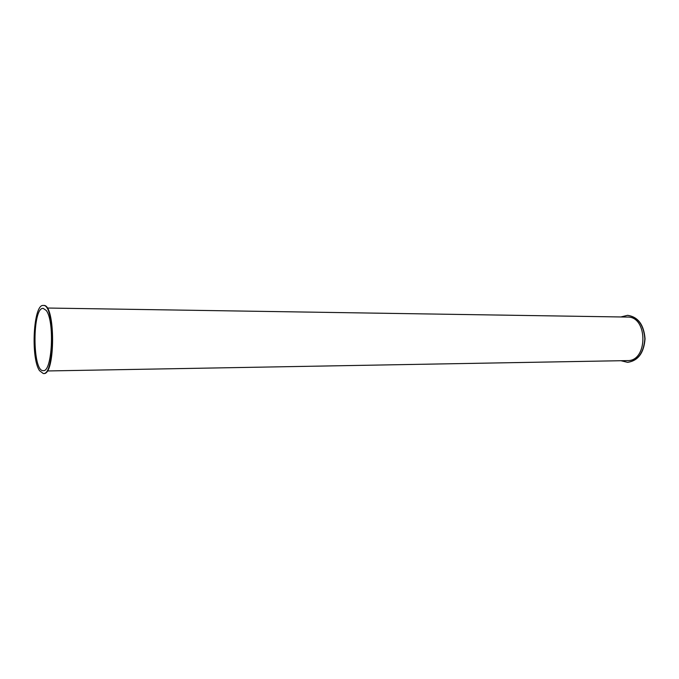 <?xml version="1.0" encoding="UTF-8"?>
<svg xmlns="http://www.w3.org/2000/svg" width="679" height="679" viewBox="0 0 679 679"><rect width="100%" height="100%" fill="white"/><g stroke="black" fill="none" stroke-linecap="round" stroke-linejoin="round"><path stroke-width="1.02" d="M43.524 373.526L43.736 373.535C55.576 375.377 55.5 303.589 43.66 305.465L43.448 305.474M39.552 370.709L43.312 373.543C55.143 375.385 55.058 303.581 43.235 305.457C33.424 303.997 30.513 357.96 39.552 370.709M620.895 360.71L627.549 362.323C637.946 360.753 643.717 352.91 644.846 338.813C643.684 324.715 637.895 316.898 627.489 315.345L620.844 316.966M627.642 362.323L627.744 362.323C638.15 360.744 643.921 352.91 645.05 338.813C643.887 324.723 638.099 316.898 627.693 315.345L627.591 315.345M47.224 370.963L627.464 360.6C648.072 361.466 648.021 316.151 627.413 317.068L47.157 308.028M46.155 310.396C54.821 320.53 52.232 372.406 43.261 370.615C32.286 371.939 32.219 307.086 43.184 308.385L46.155 310.396M43.66 305.465L43.235 305.457M43.736 373.535L43.312 373.543"/></g></svg>
